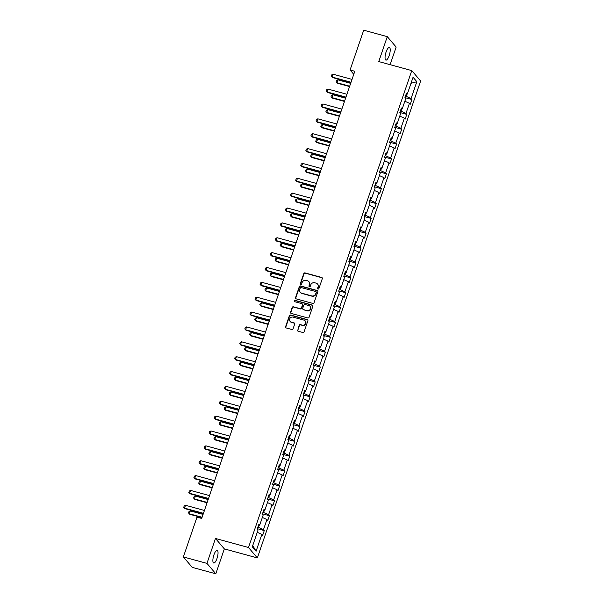 <?xml version="1.0" encoding="UTF-8"?>
<svg xmlns="http://www.w3.org/2000/svg" width="604" height="604" viewBox="0 0 604 604"><rect width="100%" height="100%" fill="white"/><g stroke="black" fill="none" stroke-linecap="round" stroke-linejoin="round"><path stroke-width="0.91" d="M318.029 289.067A0.702 0.657 -40.4 0 0 318.897 288.584L322.302 278.648A1.004 0.944 -40.4 0 0 321.698 277.462L305.028 272.902A1.004 0.944 -40.4 0 0 303.782 273.582L300.377 283.518A0.702 0.657 -40.4 0 0 300.8 284.356A0.702 0.657 -40.4 0 0 301.675 283.872L302.113 282.589A3.224 3.005 -40.4 0 1 306.107 280.407L307.489 280.784A3.224 3.005 -40.4 0 1 309.429 284.59L308.991 285.873A0.702 0.657 -40.4 0 0 309.414 286.711A0.702 0.657 -40.4 0 0 310.29 286.228L310.728 284.945A3.224 3.005 -40.4 0 1 314.714 282.763L316.103 283.14A3.224 3.005 -40.4 0 1 318.044 286.945L317.606 288.229A0.702 0.657 -40.4 0 0 318.029 289.067M216.987 558.481A6.568 1.993 105.3 0 0 217.191 550.342A6.568 1.993 105.3 0 0 213.922 554.88A6.568 1.993 105.3 0 0 213.725 563.019A6.568 1.993 105.3 0 0 216.987 558.481M389.172 55.576A6.568 1.993 105.3 0 0 389.376 47.437A6.568 1.993 105.3 0 0 386.107 51.967A6.568 1.993 105.3 0 0 385.911 60.106A6.568 1.993 105.3 0 0 389.172 55.576M297.568 330.033A1.004 0.944 -40.4 0 0 298.172 331.219L302.853 332.502A1.004 0.944 -40.4 0 0 304.099 331.822L307.874 320.784A1.004 0.944 -40.4 0 0 307.27 319.591L290.599 315.031A1.004 0.944 -40.4 0 0 289.354 315.718L285.579 326.756A1.004 0.944 -40.4 0 0 286.183 327.942L291.83 329.49A1.004 0.944 -40.4 0 0 293.076 328.803L294.692 324.084A1.004 0.944 -40.4 0 0 294.088 322.891L291.287 322.128A2.695 2.514 -40.4 0 1 290.003 318.278A2.695 2.514 -40.4 0 1 293 317.123L303.971 320.128A2.695 2.514 -40.4 0 1 305.254 323.978A2.695 2.514 -40.4 0 1 302.264 325.126L300.43 324.627A1.004 0.944 -40.4 0 0 299.184 325.307L297.81 330.312A1.004 0.944 -40.4 0 0 297.863 331.067M215.477 538.466L206.953 563.381L183.367 556.933L192.223 567.352L215.809 573.8L224.341 548.885L257.357 557.915L248.501 547.496L215.477 538.466L224.341 548.885M390.116 64.673L396.149 47.067L387.292 36.648L378.761 61.57L411.777 70.6L248.501 547.496M387.292 36.648L363.706 30.2L350.086 69.981L353.763 74.307M183.367 556.933L196.987 517.152L201.698 518.443L354.805 71.272L350.086 69.981M312.812 303.412A1.004 0.944 -40.4 0 0 314.057 302.732L317.832 291.694A1.004 0.944 -40.4 0 0 317.228 290.509L300.558 285.949A1.004 0.944 -40.4 0 0 299.312 286.628L295.537 297.666A1.004 0.944 -40.4 0 0 296.141 298.852L312.812 303.412M312.857 306.243L309.074 317.274A1.004 0.944 -40.4 0 1 307.829 317.961L291.158 313.401A1.004 0.944 -40.4 0 1 290.554 312.208L292.17 307.489A1.004 0.944 -40.4 0 1 293.423 306.802L300.18 308.652A1.004 0.944 -40.4 0 0 301.426 307.972L302.498 304.839A1.004 0.944 -40.4 0 0 301.894 303.653L294.858 301.728A0.702 0.657 -40.4 0 1 294.518 300.716A0.702 0.657 -40.4 0 1 295.303 300.414L312.253 305.05A1.004 0.944 -40.4 0 1 312.857 306.243M206.953 563.381L215.809 573.8M252.291 546.816L258.067 529.95L257.266 529.006L258.897 524.242L259.697 525.186L263.155 515.084L262.355 514.14L263.986 509.376L264.786 510.32L268.244 500.218L267.444 499.274L269.074 494.51L269.875 495.454L273.333 485.359L272.532 484.416L274.163 479.651L274.963 480.595L278.421 470.493L277.621 469.55L279.252 464.786L280.052 465.729L283.51 455.627L282.71 454.684L284.341 449.92L285.148 450.863L288.606 440.761L287.798 439.818L289.429 435.054L290.237 435.997L293.695 425.896L292.887 424.952L294.518 420.188L295.326 421.131L298.784 411.037L297.976 410.093L299.614 405.329L300.414 406.273L303.872 396.171L303.072 395.227L304.703 390.463L305.503 391.407L308.961 381.305L308.161 380.361L309.792 375.597L310.592 376.541L314.05 366.439L313.25 365.495L314.88 360.731L315.681 361.675L319.138 351.573L318.338 350.637L319.969 345.865L320.769 346.809L324.227 336.715L323.427 335.771L325.058 331.007L325.858 331.951L329.316 321.849L328.516 320.905L330.146 316.141L330.947 317.085L334.405 306.983L333.604 306.039L335.235 301.275L336.035 302.219L339.493 292.117L338.693 291.173L340.324 286.409L341.124 287.353L344.582 277.251L343.782 276.315L345.413 271.551L346.213 272.487L349.671 262.393L348.87 261.449L350.501 256.685L351.302 257.629L354.759 247.527L353.959 246.583L355.59 241.819L356.39 242.763L359.848 232.661L359.048 231.717L360.679 226.953L361.486 227.897L364.944 217.795L364.137 216.851L365.767 212.087L366.575 213.031L370.033 202.936L369.225 201.993L370.856 197.229L371.664 198.172L375.122 188.071L374.314 187.127L375.952 182.363L376.753 183.306L380.21 173.205L379.41 172.261L381.041 167.497L381.841 168.44L385.299 158.339L384.499 157.395L386.13 152.631L386.93 153.575L390.388 143.473L389.588 142.529L391.218 137.765L392.019 138.709L395.477 128.614L394.676 127.67L396.307 122.906L397.107 123.85L400.565 113.748L399.765 112.805L401.396 108.04L402.196 108.984L405.654 98.882L404.854 97.939L406.484 93.175L407.285 94.118L413.061 77.252L416.843 81.699L411.067 98.565L411.868 99.509L410.237 104.273L409.436 103.329L405.979 113.431L406.779 114.375L405.148 119.139L404.348 118.195L400.89 128.297L401.69 129.241L400.059 134.005L399.259 133.061L395.801 143.163L396.601 144.099L394.971 148.863L394.17 147.927L390.712 158.022L391.513 158.965L389.882 163.729L389.082 162.786L385.624 172.887L386.424 173.831L384.793 178.595L383.993 177.651L380.535 187.753L381.335 188.697L379.705 193.461L378.904 192.517L375.446 202.619L376.247 203.563L374.616 208.327L373.816 207.383L370.358 217.478L371.158 218.422L369.527 223.186L368.727 222.242L365.269 232.344L366.069 233.287L364.438 238.052L363.631 237.108L360.173 247.21L360.981 248.153L359.35 252.917L358.542 251.974L355.084 262.076L355.892 263.019L354.261 267.783L353.453 266.84L349.995 276.942L350.803 277.885L349.165 282.649L348.365 281.706L344.907 291.8L345.707 292.744L344.076 297.508L343.276 296.564L339.818 306.666L340.618 307.61L338.987 312.374L338.187 311.43L334.729 321.532L335.53 322.476L333.899 327.24L333.098 326.296L329.641 336.398L330.441 337.342L328.81 342.106L328.01 341.162L324.552 351.264L325.352 352.2L323.721 356.972L322.921 356.028L319.463 366.122L320.263 367.066L318.633 371.83L317.832 370.886L314.374 380.988L315.175 381.932L313.544 386.696L312.744 385.752L309.286 395.854L310.086 396.798L308.455 401.562L307.655 400.618L304.197 410.72L304.997 411.664L303.367 416.428L302.566 415.484L299.108 425.586L299.909 426.522L298.278 431.286L297.478 430.35L294.02 440.444L294.82 441.388L293.189 446.152L292.389 445.208L288.923 455.31L289.731 456.254L288.1 461.018L287.293 460.074L283.835 470.176L284.643 471.12L283.012 475.884L282.204 474.94L278.746 485.042L279.554 485.986L277.923 490.75L277.115 489.806L273.657 499.901L274.465 500.844L272.827 505.608L272.026 504.665L268.569 514.767L269.369 515.71L267.738 520.474L266.938 519.531L263.48 529.633L264.28 530.576L262.649 535.34L261.849 534.397L256.073 551.263L252.291 546.816M257.357 557.915L420.633 81.019L411.777 70.6M259.252 525.201L258.512 527.367L257.885 527.194M258.512 527.367L263.48 529.633M262.347 517.439L266.938 519.531M258.557 525.223L259.697 525.186M264.348 510.335L263.601 512.502L262.974 512.328M263.601 512.502L268.569 514.767M267.436 502.573L272.026 504.665M263.654 510.357L264.786 510.32M269.437 495.469L268.689 497.636L268.063 497.469M268.689 497.636L273.657 499.901M272.532 487.707L277.115 489.806M268.742 495.491L269.875 495.454M274.526 480.603L273.778 482.777L273.151 482.604M273.778 482.777L278.746 485.042M277.621 472.849L282.204 474.94M273.831 480.633L274.963 480.595M279.614 465.744L278.867 467.911L278.24 467.738M278.867 467.911L283.835 470.176M282.71 457.983L287.293 460.074M278.92 465.767L280.052 465.729M284.703 450.878L283.963 453.045L283.329 452.872M283.963 453.045L288.923 455.31M287.798 443.117L292.389 445.208M284.008 450.901L285.148 450.863M289.792 436.012L289.052 438.179L288.418 438.006M289.052 438.179L294.02 440.444M292.887 428.251L297.478 430.35M289.097 436.035L290.237 435.997M294.88 421.147L294.14 423.313L293.514 423.147M294.14 423.313L299.108 425.586M297.976 413.385L302.566 415.484M294.186 421.169L295.326 421.131M299.969 406.288L299.229 408.455L298.603 408.281M299.229 408.455L304.197 410.72M303.065 398.527L307.655 400.618M299.274 406.311L300.414 406.273M305.058 391.422L304.318 393.589L303.691 393.415M304.318 393.589L309.286 395.854M308.153 383.661L312.744 385.752M304.363 391.445L305.503 391.407M310.146 376.556L309.407 378.723L308.78 378.549M309.407 378.723L314.374 380.988M313.242 368.795L317.832 370.886M309.452 376.579L310.592 376.541M315.235 361.69L314.495 363.857L313.869 363.683M314.495 363.857L319.463 366.122M318.331 353.929L322.921 356.028M314.541 361.713L315.681 361.675M320.324 346.824L319.584 348.991L318.957 348.825M319.584 348.991L324.552 351.264M323.419 339.071L328.01 341.162M319.629 346.847L320.769 346.809M325.413 331.966L324.673 334.133L324.046 333.959M324.673 334.133L329.641 336.398M328.508 324.205L333.098 326.296M324.718 331.989L325.858 331.951M330.501 317.1L329.761 319.267L329.135 319.093M329.761 319.267L334.729 321.532M333.597 309.339L338.187 311.43M329.807 317.123L330.947 317.085M335.59 302.234L334.85 304.401L334.223 304.227M334.85 304.401L339.818 306.666M338.685 294.473L343.276 296.564M334.895 302.257L336.035 302.219M340.686 287.368L339.939 289.535L339.312 289.369M339.939 289.535L344.907 291.8M343.782 279.607L348.365 281.706M339.992 287.391L341.124 287.353M345.775 272.502L345.027 274.669L344.401 274.503M345.027 274.669L349.995 276.942M348.87 264.748L353.453 266.84M345.08 272.525L346.213 272.487M350.864 257.644L350.116 259.811L349.489 259.637M350.116 259.811L355.084 262.076M353.959 249.882L358.542 251.974M350.169 257.666L351.302 257.629M355.952 242.778L355.205 244.945L354.578 244.771M355.205 244.945L360.173 247.21M359.048 235.016L363.631 237.108M355.258 242.8L356.39 242.763M361.041 227.912L360.301 230.079L359.667 229.905M360.301 230.079L365.269 232.344M364.137 220.15L368.727 222.242M360.346 227.934L361.486 227.897M366.13 213.046L365.39 215.213L364.756 215.047M365.39 215.213L370.358 217.478M369.225 205.284L373.816 207.383M365.435 213.069L366.575 213.031M371.218 198.18L370.478 200.354L369.852 200.181M370.478 200.354L375.446 202.619M374.314 190.426L378.904 192.517M370.524 198.21L371.664 198.172M376.307 183.322L375.567 185.488L374.941 185.315M375.567 185.488L380.535 187.753M379.403 175.56L383.993 177.651M375.613 183.344L376.753 183.306M381.396 168.456L380.656 170.622L380.029 170.449M380.656 170.622L385.624 172.887M384.491 160.694L389.082 162.786M380.701 168.478L381.841 168.44M386.484 153.59L385.745 155.757L385.118 155.583M385.745 155.757L390.712 158.022M389.58 145.828L394.17 147.927M385.79 153.612L386.93 153.575M391.573 138.724L390.833 140.891L390.207 140.724M390.833 140.891L395.801 143.163M394.669 130.962L399.259 133.061M390.879 138.746L392.019 138.709M396.662 123.865L395.922 126.032L395.295 125.858M395.922 126.032L400.89 128.297M399.757 116.104L404.348 118.195M395.967 123.888L397.107 123.85M401.751 108.999L401.011 111.166L400.384 110.993M401.011 111.166L405.979 113.431M404.846 101.238L409.436 103.329M401.056 109.022L402.196 108.984M406.839 94.133L406.099 96.3L405.473 96.127M406.099 96.3L411.067 98.565M416.843 81.699L410.992 83.307M406.145 94.156L407.285 94.118M257.259 532.305L261.849 534.397M256.073 551.263L252.751 545.472M404.959 97.622L411.868 99.509M399.871 112.487L406.779 114.375M394.782 127.346L401.69 129.241M389.693 142.212L396.601 144.099M384.605 157.078L391.513 158.965M379.516 171.944L386.424 173.831M374.427 186.81L381.335 188.697M369.338 201.668L376.247 203.563M364.25 216.534L371.158 218.422M359.161 231.4L366.069 233.287M354.072 246.266L360.981 248.153M348.984 261.124L355.892 263.019M343.895 275.99L350.803 277.885M338.799 290.856L345.707 292.744M333.71 305.722L340.618 307.61M328.621 320.588L335.53 322.476M323.533 335.447L330.441 337.342M318.444 350.312L325.352 352.2M313.355 365.178L320.263 367.066M308.267 380.044L315.175 381.932M303.178 394.91L310.086 396.798M298.089 409.769L304.997 411.664M293 424.635L299.909 426.522M287.912 439.501L294.82 441.388M282.823 454.367L289.731 456.254M277.734 469.233L284.643 471.12M272.646 484.091L279.554 485.986M267.557 498.957L274.465 500.844M262.461 513.823L269.369 515.71M257.372 528.689L264.28 530.576M317.855 288.991A0.702 0.657 -40.4 0 1 317.84 288.516L318.285 287.225A3.224 3.005 -40.4 0 0 317.651 284.19M309.037 281.834A3.224 3.005 -40.4 0 1 309.671 284.869L309.233 286.16A0.702 0.657 -40.4 0 0 309.24 286.636M322.249 277.893A1.004 0.944 -40.4 0 0 321.932 277.742L305.269 273.182A1.004 0.944 -40.4 0 0 304.023 273.861L300.618 283.804A0.702 0.657 -40.4 0 0 300.633 284.28M317.779 290.947A1.004 0.944 -40.4 0 0 317.47 290.788L300.8 286.228A1.004 0.944 -40.4 0 0 299.554 286.915L295.771 297.946A1.004 0.944 -40.4 0 0 295.832 298.701M316.186 292.374A0.702 0.657 -40.4 0 0 315.764 291.536L301.132 287.534A0.702 0.657 -40.4 0 0 300.256 288.01L299.795 289.369A3.224 3.005 -40.4 0 0 301.736 293.174L311.732 295.907A3.224 3.005 -40.4 0 0 315.718 293.725L316.428 292.653A0.702 0.657 -40.4 0 0 316.171 291.898M300.422 292.404A3.224 3.005 -40.4 0 0 301.97 293.453L301.736 293.174M316.428 292.653L315.96 294.005A3.224 3.005 -40.4 0 1 311.974 296.187L301.97 293.453M302.445 304.084A1.004 0.944 -40.4 0 1 302.74 305.118L301.668 308.251A1.004 0.944 -40.4 0 1 300.422 308.938L293.657 307.089A1.004 0.944 -40.4 0 0 292.411 307.768L290.796 312.494A1.004 0.944 -40.4 0 0 290.849 313.242M312.804 305.488A1.004 0.944 -40.4 0 0 312.487 305.33L295.545 300.694A0.702 0.657 -40.4 0 0 294.684 301.653M307.194 310.569A2.695 2.514 -40.4 0 0 310.101 306.326A2.695 2.514 -40.4 0 0 308.908 305.571L305.043 304.514A1.004 0.944 -40.4 0 0 303.797 305.194L302.725 308.327A1.004 0.944 -40.4 0 0 303.329 309.512L307.436 310.856A2.695 2.514 -40.4 0 0 310.222 306.47M303.012 309.361A1.004 0.944 -40.4 0 0 303.57 309.799L303.329 309.512M307.436 310.856L303.57 309.799M305.284 321.026A2.695 2.514 -40.4 0 1 302.498 325.413L300.671 324.907A1.004 0.944 -40.4 0 0 299.425 325.594L297.81 330.312M290.214 321.509A2.695 2.514 -40.4 0 0 291.528 322.408L291.287 322.128M294.639 323.329A1.004 0.944 -40.4 0 0 294.329 323.178L291.528 322.408M307.821 320.029A1.004 0.944 -40.4 0 0 307.512 319.878L290.841 315.318A1.004 0.944 -40.4 0 0 289.595 315.998L285.813 327.036A1.004 0.944 -40.4 0 0 285.873 327.791M350.667 83.344L337.893 79.856L336.919 82.71L349.686 86.206M337.349 83.216L336.118 81.872L337.349 83.216L349.565 86.561M336.118 81.872L336.602 80.445L337.893 79.856M351.045 82.257L332.132 77.078L332.562 77.584L331.324 76.24L331.815 74.813L333.106 74.224L352.019 79.396M350.916 82.612L332.562 77.584M333.106 74.224L332.132 77.078L331.324 76.24M345.579 98.21L332.804 94.715L331.83 97.576L344.597 101.072M332.26 98.082L331.022 96.738L332.26 98.082L344.476 101.427M331.022 96.738L331.513 95.304L332.804 94.715M340.49 113.076L327.715 109.581L326.741 112.442L339.508 115.93M327.172 112.948L325.933 111.604L327.172 112.948L339.388 116.293M325.933 111.604L326.424 110.17L327.715 109.581M345.956 97.116L327.043 91.944L327.474 92.45L326.236 91.106L326.726 89.679L328.017 89.09L346.93 94.262M345.828 97.471L327.474 92.45M328.017 89.09L327.043 91.944L326.236 91.106M340.86 111.982L321.955 106.81L322.385 107.316L321.147 105.972L321.638 104.537L322.929 103.948L341.841 109.12M340.739 112.336L322.385 107.316M322.929 103.948L321.955 106.81L321.147 105.972M335.401 127.942L322.627 124.447L321.653 127.301L334.42 130.796M322.083 127.814L320.845 126.463L322.083 127.814L334.299 131.151M320.845 126.463L321.336 125.036L322.627 124.447M335.771 126.848L316.858 121.676L317.296 122.182L316.058 120.838L316.549 119.403L317.84 118.814L336.753 123.986M335.65 127.202L317.296 122.182M317.84 118.814L316.858 121.676L316.058 120.838M330.312 142.801L317.538 139.313L316.564 142.167L329.331 145.662M316.994 142.672L315.756 141.328L316.994 142.672L329.21 146.017M315.756 141.328L316.247 139.901L317.538 139.313M330.682 141.713L311.77 136.534L312.2 137.048L310.969 135.696L311.46 134.269L312.751 133.68L331.664 138.852M330.562 142.068L312.2 137.048M312.751 133.68L311.77 136.534L310.969 135.696M325.224 157.667L312.449 154.171L311.468 157.032L324.242 160.528M311.906 157.538L310.667 156.194L311.906 157.538L324.122 160.883M310.667 156.194L311.158 154.767L312.449 154.171M325.594 156.572L306.681 151.4L307.111 151.906L305.881 150.562L306.371 149.135L307.663 148.546L326.575 153.718M325.473 156.934L307.111 151.906M307.663 148.546L306.681 151.4L305.881 150.562M320.135 172.533L307.361 169.037L306.379 171.898L319.154 175.394M306.809 172.404L305.579 171.06L306.809 172.404L319.033 175.749M305.579 171.06L306.069 169.626L307.361 169.037M320.505 171.438L301.592 166.266L302.023 166.772L300.792 165.428L301.283 164.001L302.574 163.405L321.487 168.584M320.384 171.793L302.023 166.772M302.574 163.405L301.592 166.266L300.792 165.428M315.046 187.399L302.272 183.903L301.29 186.764L314.065 190.252M301.721 187.27L300.49 185.926L301.721 187.27L313.944 190.607M300.49 185.926L300.981 184.492L302.272 183.903M315.416 186.304L296.504 181.132L296.934 181.638L295.703 180.294L296.194 178.859L297.485 178.271L316.398 183.442M315.296 186.659L296.934 181.638M297.485 178.271L296.504 181.132L295.703 180.294M309.95 202.264L297.183 198.769L296.202 201.623L308.976 205.118M296.632 202.136L295.401 200.785L296.632 202.136L308.855 205.473M295.401 200.785L295.892 199.358L297.183 198.769M310.328 201.17L291.415 195.998L291.845 196.504L290.615 195.16L291.105 193.725L292.396 193.137L311.309 198.308M310.207 201.525L291.845 196.504M292.396 193.137L291.415 195.998L290.615 195.16M304.861 217.123L292.094 213.635L291.113 216.489L303.887 219.984M291.543 216.995L290.313 215.651L291.543 216.995L303.767 220.339M290.313 215.651L290.803 214.224L292.094 213.635M299.773 231.989L287.006 228.493L286.024 231.355L298.799 234.85M286.455 231.861L285.224 230.517L286.455 231.861L298.678 235.205M285.224 230.517L285.715 229.09L287.006 228.493M294.684 246.855L281.917 243.359L280.935 246.221L293.71 249.716M281.366 246.726L280.135 245.383L281.366 246.726L293.589 250.071M280.135 245.383L280.626 243.948L281.917 243.359M289.595 261.721L276.828 258.225L275.847 261.087L288.621 264.575M276.277 261.592L275.047 260.241L276.277 261.592L288.493 264.929M275.047 260.241L275.537 258.814L276.828 258.225M284.507 276.579L271.74 273.091L270.758 275.945L283.533 279.441M271.188 276.458L269.958 275.107L271.188 276.458L283.404 279.795M269.958 275.107L270.441 273.68L271.74 273.091M279.418 291.445L266.643 287.957L265.669 290.811L278.436 294.307M266.1 291.317L264.869 289.973L266.1 291.317L278.316 294.661M264.869 289.973L265.352 288.546L266.643 287.957M274.329 306.311L261.555 302.815L260.581 305.677L273.348 309.173M261.011 306.183L259.78 304.839L261.011 306.183L273.227 309.527M259.78 304.839L260.264 303.412L261.555 302.815M269.241 321.177L256.466 317.681L255.492 320.543L268.259 324.031M255.922 321.049L254.684 319.705L255.922 321.049L268.138 324.393M254.684 319.705L255.175 318.27L256.466 317.681M264.152 336.043L251.377 332.547L250.403 335.409L263.17 338.897M250.834 335.915L249.595 334.563L250.834 335.915L263.05 339.252M249.595 334.563L250.086 333.136L251.377 332.547M259.063 350.901L246.289 347.413L245.315 350.267L258.082 353.763M245.745 350.773L244.507 349.429L245.745 350.773L257.961 354.118M244.507 349.429L244.998 348.002L246.289 347.413M305.239 216.036L286.326 210.856L286.757 211.37L285.526 210.018L286.017 208.591L287.308 208.002L306.22 213.174M305.118 216.391L286.757 211.37M287.308 208.002L286.326 210.856L285.526 210.018M300.15 230.894L281.238 225.722L281.668 226.228L280.437 224.884L280.928 223.457L282.219 222.868L301.132 228.04M300.029 231.257L281.668 226.228M282.219 222.868L281.238 225.722L280.437 224.884M295.062 245.76L276.149 240.588L276.579 241.094L275.349 239.75L275.832 238.323L277.13 237.727L296.036 242.906M294.941 246.115L276.579 241.094M277.13 237.727L276.149 240.588L275.349 239.75M289.973 260.626L271.06 255.454L271.49 255.96L270.26 254.616L270.743 253.182L272.034 252.593L290.947 257.765M289.852 260.981L271.49 255.96M272.034 252.593L271.06 255.454L270.26 254.616M284.884 275.492L265.971 270.32L266.402 270.826L265.171 269.475L265.654 268.048L266.945 267.459L285.858 272.631M284.763 275.847L266.402 270.826M266.945 267.459L265.971 270.32L265.171 269.475M279.795 290.358L260.883 285.179L261.313 285.692L260.075 284.341L260.566 282.914L261.857 282.325L280.769 287.496M279.675 290.713L261.313 285.692M261.857 282.325L260.883 285.179L260.075 284.341M274.707 305.216L255.794 300.045L256.224 300.55L254.986 299.207L255.477 297.78L256.768 297.191L275.681 302.362M274.578 305.571L256.224 300.55M256.768 297.191L255.794 300.045L254.986 299.207M269.618 320.082L250.705 314.911L251.136 315.416L249.897 314.072L250.388 312.646L251.679 312.049L270.592 317.228M269.49 320.437L251.136 315.416M251.679 312.049L250.705 314.911L249.897 314.072M264.522 334.948L245.609 329.776L246.047 330.282L244.809 328.938L245.299 327.504L246.591 326.915L265.503 332.087M264.401 335.303L246.047 330.282M246.591 326.915L245.609 329.776L244.809 328.938M259.433 349.814L240.52 344.642L240.951 345.148L239.72 343.797L240.211 342.37L241.502 341.781L260.415 346.953M259.312 350.169L240.951 345.148M241.502 341.781L240.52 344.642L239.72 343.797M253.974 365.767L241.2 362.279L240.218 365.133L252.993 368.629M240.656 365.639L239.418 364.295L240.656 365.639L252.872 368.984M239.418 364.295L239.909 362.868L241.2 362.279M254.344 364.68L235.432 359.501L235.862 360.007L234.631 358.663L235.122 357.236L236.413 356.647L255.326 361.819M254.224 365.035L235.862 360.007M236.413 356.647L235.432 359.501L234.631 358.663M248.886 380.633L236.111 377.138L235.13 379.999L247.904 383.495M235.56 380.505L234.329 379.161L235.56 380.505L247.783 383.85M234.329 379.161L234.82 377.726L236.111 377.138M249.256 379.538L230.343 374.367L230.773 374.873L229.543 373.529L230.033 372.102L231.324 371.513L250.237 376.685M249.135 379.893L230.773 374.873M231.324 371.513L230.343 374.367L229.543 373.529M243.797 395.499L231.022 392.004L230.041 394.865L242.816 398.353M230.471 395.371L229.241 394.027L230.471 395.371L242.695 398.716M229.241 394.027L229.731 392.592L231.022 392.004M244.167 394.404L225.254 389.233L225.685 389.739L224.454 388.395L224.945 386.96L226.236 386.371L245.148 391.543M244.046 394.759L225.685 389.739M226.236 386.371L225.254 389.233L224.454 388.395M238.708 410.365L225.934 406.869L224.952 409.723L237.727 413.219M225.383 410.237L224.152 408.885L225.383 410.237L237.606 413.574M224.152 408.885L224.643 407.458L225.934 406.869M239.078 409.27L220.166 404.099L220.596 404.604L219.365 403.261L219.856 401.826L221.147 401.237L240.06 406.409M238.958 409.625L220.596 404.604M221.147 401.237L220.166 404.099L219.365 403.261M233.612 425.224L220.845 421.735L219.864 424.589L232.638 428.085M220.294 425.095L219.063 423.751L220.294 425.095L232.517 428.44M219.063 423.751L219.554 422.324L220.845 421.735M233.99 424.136L215.077 418.965L215.507 419.47L214.277 418.119L214.767 416.692L216.058 416.103L234.971 421.275M233.869 424.491L215.507 419.47M216.058 416.103L215.077 418.965L214.277 418.119M228.523 440.089L215.756 436.594L214.775 439.455L227.549 442.951M215.205 439.961L213.975 438.617L215.205 439.961L227.429 443.306M213.975 438.617L214.465 437.19L215.756 436.594M228.901 438.995L209.988 433.823L210.418 434.329L209.188 432.985L209.679 431.558L210.97 430.969L229.882 436.141M228.78 439.357L210.418 434.329M210.97 430.969L209.988 433.823L209.188 432.985M223.435 454.955L210.668 451.46L209.686 454.321L222.461 457.817M210.117 454.827L208.886 453.483L210.117 454.827L222.34 458.172M208.886 453.483L209.377 452.049L210.668 451.46M223.812 453.861L204.899 448.689L205.33 449.195L204.099 447.851L204.59 446.424L205.881 445.827L224.794 451.007M223.691 454.216L205.33 449.195M205.881 445.827L204.899 448.689L204.099 447.851M218.346 469.821L205.579 466.326L204.597 469.187L217.372 472.675M205.028 469.693L203.797 468.349L205.028 469.693L217.251 473.03M203.797 468.349L204.288 466.915L205.579 466.326M218.724 468.727L199.811 463.555L200.241 464.061L199.01 462.717L199.494 461.282L200.792 460.693L219.697 465.865M218.603 469.081L200.241 464.061M200.792 460.693L199.811 463.555L199.01 462.717M213.257 484.687L200.49 481.192L199.509 484.046L212.283 487.541M199.939 484.559L198.708 483.208L199.939 484.559L212.155 487.896M198.708 483.208L199.199 481.781L200.49 481.192M213.635 483.593L194.722 478.421L195.152 478.927L193.922 477.583L194.405 476.148L195.696 475.559L214.609 480.731M213.514 483.947L195.152 478.927M195.696 475.559L194.722 478.421L193.922 477.583M208.169 499.546L195.402 496.058L194.42 498.912L207.195 502.407M194.85 499.417L193.62 498.074L194.85 499.417L207.066 502.762M193.62 498.074L194.103 496.647L195.402 496.058M208.546 498.459L189.633 493.279L190.064 493.793L188.826 492.441L189.316 491.014L190.607 490.425L209.52 495.597M208.425 498.813L190.064 493.793M190.607 490.425L189.633 493.279L188.826 492.441M203.08 514.412L190.305 510.916L189.331 513.778L202.098 517.273M189.762 514.283L188.531 512.939L189.762 514.283L201.978 517.628M188.531 512.939L189.014 511.512L190.305 510.916M203.457 513.317L184.545 508.145L184.975 508.651L183.737 507.307L184.228 505.88L185.519 505.291L204.431 510.463M203.329 513.679L184.975 508.651M185.519 505.291L184.545 508.145L183.737 507.307"/></g></svg>
